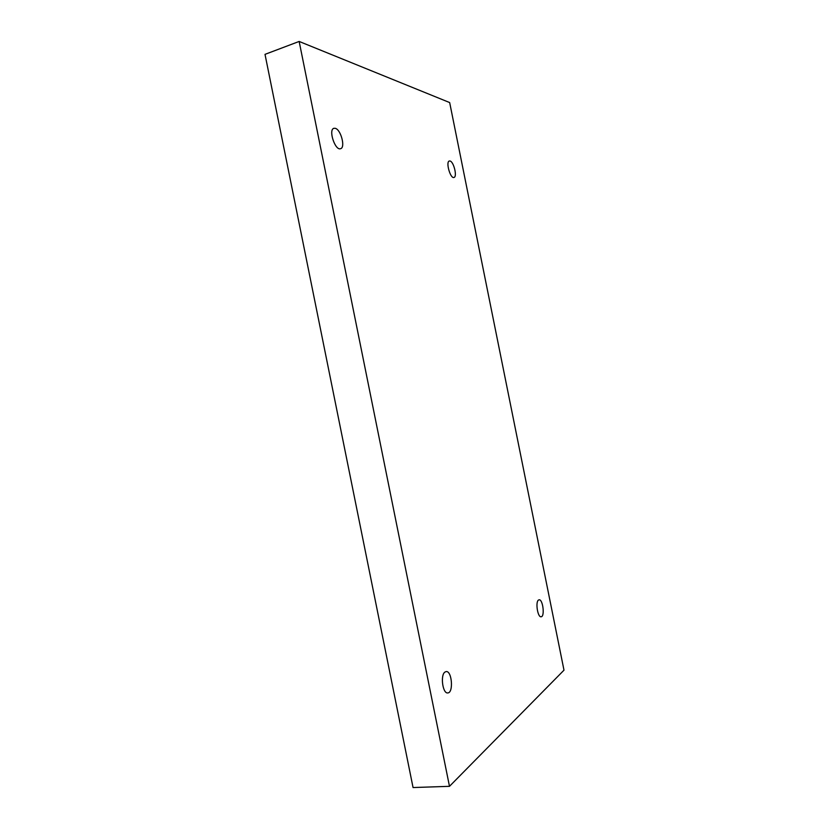 <?xml version="1.0" encoding="UTF-8"?>
<svg xmlns="http://www.w3.org/2000/svg" width="829" height="829" viewBox="0 0 829 829"><rect width="100%" height="100%" fill="white"/><g stroke="black" fill="none" stroke-linecap="round" stroke-linejoin="round"><path stroke-width="1.24" d="M449.67 102.568L563.989 670.174L449.484 786.327L299.155 41.45L449.67 102.568M538.467 600.072L539.078 599.813C542.891 598.994 545.047 616.745 541.119 616.766C537.71 617.584 535.244 602.03 538.467 600.072M450.023 161.002C453.795 161.696 457.442 176.888 453.981 177.458C450.385 178.991 445.484 161.717 449.328 161.002L450.023 161.002M335.237 128.308C340.885 129.459 345.652 147.614 340.605 148.681C335.206 151.044 328.108 129.666 333.88 128.308L335.237 128.308M444.945 672.06L446.137 671.573C451.96 670.588 453.701 692.94 447.774 692.93C442.696 693.883 440.168 675.075 444.945 672.06M299.155 41.45L265.011 54.351L413.06 787.55L449.484 786.327"/></g></svg>
